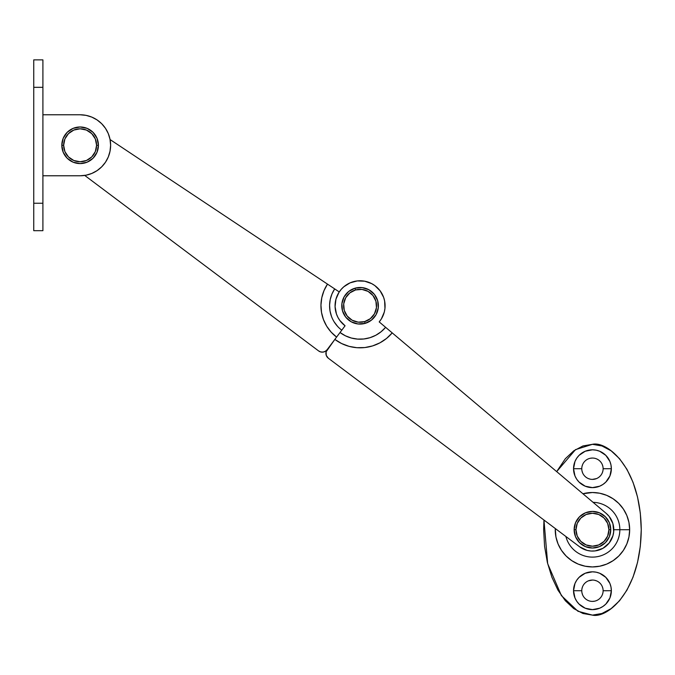 <?xml version="1.0" encoding="UTF-8"?>
<svg xmlns="http://www.w3.org/2000/svg" width="675" height="675" viewBox="0 0 675 675"><rect width="100%" height="100%" fill="white"/><g stroke="black" fill="none" stroke-linecap="round" stroke-linejoin="round"><path stroke-width="1.01" d="M581.774 590.735L581.774 590.726A10.673 10.673 0 0 0 592.447 601.4A10.673 10.673 0 0 0 603.121 590.726L611.356 590.726A18.908 18.908 0 0 1 592.447 609.635A18.908 18.908 0 0 1 573.539 590.726L581.774 590.718A10.673 10.673 0 0 1 592.447 580.053A10.673 10.673 0 0 1 603.121 590.726A10.673 10.673 0 0 1 592.447 601.4A10.673 10.673 0 0 1 581.774 590.726L573.539 590.726L574.973 597.966L576.72 601.231L579.074 604.1L585.208 608.2L592.447 609.635L599.687 608.2L602.952 606.445L605.821 604.1L609.922 597.966L611.356 590.726L610.993 587.039L609.922 583.487L605.821 577.353L599.687 573.252L596.135 572.181L592.447 571.818L585.208 573.252L579.074 577.353L576.72 580.222L574.973 583.487L573.539 590.726A18.908 18.908 0 0 1 592.447 571.818A18.908 18.908 0 0 1 611.356 590.726L603.121 590.735M581.774 468.728L581.774 468.72A10.673 10.673 0 0 0 592.447 479.393A10.673 10.673 0 0 0 603.121 468.72L611.356 468.72A18.908 18.908 0 0 1 592.447 487.628A18.908 18.908 0 0 1 573.539 468.72L581.774 468.712A10.673 10.673 0 0 1 592.447 458.047A10.673 10.673 0 0 1 603.121 468.72A10.673 10.673 0 0 1 592.447 479.393A10.673 10.673 0 0 1 581.774 468.72L573.539 468.72L574.973 475.959L576.72 479.225L579.074 482.093L585.208 486.194L592.447 487.628L599.687 486.194L602.952 484.439L605.821 482.093L609.922 475.959L611.356 468.72L610.993 465.033L609.922 461.481L605.821 455.347L599.687 451.246L596.135 450.174L592.447 449.812L585.208 451.246L579.074 455.347L576.72 458.215L574.973 461.481L573.539 468.72A18.908 18.908 0 0 1 592.447 449.812A18.908 18.908 0 0 1 611.356 468.72L603.121 468.728M626.957 590.11L633.023 577.167L626.957 590.11L619.557 600.733L611.12 608.622L601.965 613.482L592.447 615.127L577.927 611.255L561.398 595.612L547.67 563.676L543.957 520.028L543.645 529.723L544.582 546.387L547.358 562.402L551.872 577.167L557.938 590.11L565.338 600.733L557.938 590.11L551.872 577.167M556.681 471.623L565.338 458.713L556.681 471.623L575.513 449.626L592.447 444.319L601.965 445.956L611.12 450.816L619.557 458.713L626.957 469.336L619.557 458.713M613.803 529.723L619.852 529.723A27.405 27.405 0 0 0 593.089 502.327A27.405 27.405 0 0 1 619.852 529.723L629.657 529.723A37.209 37.209 0 0 0 582.922 493.754L592.447 492.514L599.704 493.222L592.447 492.514L585.191 493.222M633.023 482.271L626.957 469.336L633.023 482.271L637.538 497.036L640.313 513.059L641.25 529.723L640.313 546.387L637.538 562.402L633.023 577.167M602.918 470.804L602.311 472.804M596.531 478.583L592.447 479.393M590.363 479.191L588.364 478.583M582.584 472.804L581.977 470.804M581.977 466.636L582.584 464.636M590.363 458.249L592.447 458.047M602.311 464.636L602.918 466.636M603.121 468.712L603.121 468.72A10.673 10.673 0 0 0 592.447 458.047A10.673 10.673 0 0 0 581.774 468.72M623.388 550.395L618.764 556.031L623.388 550.395L626.83 543.966L628.948 536.979L629.657 529.723L628.948 522.458L629.657 529.723L614.9 529.723M599.704 566.215L592.447 566.933L585.191 566.215L592.447 566.933L599.704 566.215L606.69 564.097L613.119 560.663L618.764 556.031M578.205 564.097L571.776 560.663L566.131 556.031L561.507 550.395L566.131 556.031L571.776 560.663L578.205 564.097L585.191 566.215M558.065 543.966L555.947 536.979L558.065 543.966L561.507 550.395M606.69 495.34L613.119 498.783L618.764 503.407L623.388 509.051L618.764 503.407L613.119 498.783L606.69 495.34L599.704 493.222M626.83 515.481L628.948 522.458L626.83 515.481L623.388 509.051M602.918 592.81L602.311 594.81M594.532 601.197L592.447 601.4M582.584 594.81L581.977 592.81M581.977 588.642L582.584 586.642M588.364 580.863L592.447 580.053M594.532 580.255L596.531 580.863M602.311 586.642L602.918 588.642M603.121 590.718L603.121 590.726A10.673 10.673 0 0 0 592.447 580.053A10.673 10.673 0 0 0 581.774 590.726M565.338 458.713L573.775 450.816L582.93 445.956L592.447 444.319C606.724 440.885 640.583 466.509 641.25 529.723C640.583 592.937 606.724 618.562 592.447 615.127L582.93 613.482L573.775 608.622L565.338 600.733M555.255 528.508L555.947 536.979M565.895 536.49A27.405 27.405 0 0 0 619.852 529.723A27.405 27.405 0 0 1 566.924 539.688M555.238 529.723A37.209 37.209 0 0 0 592.447 566.933A37.209 37.209 0 0 0 629.657 529.723M583.141 548.935L579.631 546.801A21.355 21.355 0 0 0 609.154 543.021A21.355 21.355 0 0 0 606.217 513.405L392.209 332.885L386.539 338.445L379.924 342.841L372.6 345.912L364.829 347.549L356.881 347.701L349.059 346.351L341.626 343.55L334.851 339.407L326.101 351.844L326.253 355.379L328.345 358.239L579.631 546.801L586.997 550.37L591.055 551.028L595.164 550.901L602.927 548.328L609.154 543.021L612.925 535.756L613.702 531.723L612.9 523.581L609.086 516.341L606.217 513.405L385.619 327.324A33.413 33.413 0 0 1 340.023 332.505L334.851 339.407A42.036 42.036 0 0 0 392.209 332.885L379.198 321.907A25.009 25.009 0 0 0 375.84 286.36A25.009 25.009 0 0 0 340.36 290.393A25.009 25.009 0 0 0 345.068 325.789L340.023 332.505L345.414 335.804L351.321 338.023L357.539 339.095L363.85 338.977L370.027 337.677L375.848 335.239L381.105 331.746L385.619 327.324L379.198 321.907L381.383 318.895L384.294 312.061L384.952 308.391L384.623 300.974L383.636 297.38L380.126 290.832L374.853 285.601L371.697 283.635L364.677 281.197L357.252 280.935L350.08 282.859L343.786 286.808L341.153 289.432L338.934 292.427L335.939 299.227L335.078 306.602L336.428 313.909L337.897 317.334L339.854 320.498L345.068 325.789L343.153 324.202M613.17 524.585L613.693 527.614M611.39 539.57L609.154 543.021M595.164 550.901L591.055 551.028M345.068 325.789L327.13 349.701A6.1 6.1 0 0 0 328.345 358.239L327.459 357.429M326.101 351.844L326.506 350.722M335.078 306.602L335.939 299.227M374.853 285.601L377.688 288.023M328.345 358.239L579.631 546.801M342.63 287.862L343.98 286.639L342.63 287.862M384.269 299.438L384.674 301.261L384.269 299.438M384.64 310.525L384.218 312.339L384.64 310.525M327.13 349.701L334.851 339.407L327.13 349.701A6.1 6.1 0 0 1 318.583 350.916L320.735 351.945L323.106 352.08L325.35 351.287L327.13 349.701M336.597 337.078L331.13 332.108L326.692 326.185L323.452 319.545L321.511 312.407L320.954 305.041L321.798 297.692L324 290.638L327.493 284.116L110.076 139.556L327.493 284.116A39.125 39.125 0 0 0 336.597 337.078M84.721 175.432L318.583 350.916L84.721 175.432M341.769 330.185A30.502 30.502 0 0 1 334.682 288.9L327.493 284.116L334.682 288.9L331.957 293.979L330.235 299.472L329.586 305.201L330.016 310.947L331.526 316.516M379.198 321.907L380.168 320.676M381.223 319.14L382.16 317.528M382.97 315.849L383.662 314.12M384.919 308.686L385.071 306.83M385.079 304.965L384.944 303.109M383.738 297.658L383.062 295.92M382.261 294.233L381.341 292.613M380.303 291.068L379.156 289.609M377.89 288.225L376.54 286.951M375.089 285.778L373.562 284.715M371.95 283.77L370.28 282.952M368.55 282.251L366.778 281.686M364.964 281.256L363.125 280.96M361.268 280.8L359.404 280.783M357.548 280.901L355.7 281.163M353.877 281.551L352.088 282.082M350.35 282.741L348.663 283.534M347.034 284.445L345.482 285.474M341.339 289.212L340.158 290.655M339.255 291.938L334.682 288.9L339.255 291.938M334.049 321.688L337.517 326.312M80.114 114.775A30.502 30.502 0 0 1 110.616 145.277A30.502 30.502 0 0 1 80.114 175.778L86.062 175.196L91.783 173.458L97.057 170.64L101.68 166.843L105.477 162.228L108.295 156.954L110.025 151.225L110.616 145.277L110.025 139.328L108.295 133.608L105.477 128.334L101.68 123.711L97.057 119.914L91.783 117.096L86.062 115.366L80.114 114.775L42.905 114.775L80.114 114.775M42.905 175.778L80.114 175.778L42.905 175.778M33.75 87.328L33.75 203.234L42.905 203.234L42.905 87.328L33.75 87.328L33.75 230.681L42.905 230.681L42.905 59.872L33.75 59.872L33.75 87.328L42.905 87.328L42.905 59.872L33.75 59.872L33.75 87.328M86.062 175.196L91.783 173.458M110.025 151.225L110.616 145.277L110.025 139.328L108.295 133.608M101.68 123.711L97.057 119.914M91.783 117.096L86.062 115.366M42.905 230.681L33.75 230.681L33.75 203.234L42.905 203.234L42.905 230.681M364.618 321.621A16.47 16.47 0 0 1 344.242 310.323A16.47 16.47 0 0 1 355.539 289.955L355.033 288.191A18.301 18.301 0 0 0 342.487 310.829A18.301 18.301 0 0 0 365.124 323.376L364.618 321.621L358.214 322.152L352.088 320.186L347.186 316.035L344.242 310.323L343.71 303.919L345.676 297.793L349.827 292.891L355.539 289.955L361.943 289.423L368.069 291.381L372.971 295.532L375.916 301.244L376.448 307.648L374.482 313.774L370.33 318.676L364.618 321.621L365.124 323.376A18.301 18.301 0 0 1 342.487 310.829A18.301 18.301 0 0 1 355.033 288.191A18.301 18.301 0 0 1 377.671 300.738A18.301 18.301 0 0 1 365.124 323.376L371.469 320.11L376.085 314.66L378.262 307.859L377.671 300.738L374.406 294.393L368.955 289.777L362.154 287.601L355.033 288.191L348.688 291.457L344.073 296.907L341.896 303.708L342.487 310.829L345.752 317.174L351.202 321.789L358.003 323.966L365.124 323.376A18.301 18.301 0 0 0 377.671 300.738A18.301 18.301 0 0 0 355.033 288.191L355.539 289.955A16.47 16.47 0 0 1 375.916 301.244A16.47 16.47 0 0 1 364.618 321.621M63.644 145.277A16.47 16.47 0 0 1 80.114 128.807A16.47 16.47 0 0 1 96.584 145.277L98.415 145.277A18.301 18.301 0 0 0 80.114 126.976A18.301 18.301 0 0 0 61.813 145.277L63.644 145.277L64.893 138.974L68.462 133.633L73.811 130.064L80.114 128.807L86.417 130.064L91.758 133.633L95.327 138.974L96.584 145.277L95.327 151.58L91.758 156.921L86.417 160.498L80.114 161.747L73.811 160.498L68.462 156.921L64.893 151.58L63.644 145.277L61.813 145.277A18.301 18.301 0 0 1 80.114 126.976A18.301 18.301 0 0 1 98.415 145.277A18.301 18.301 0 0 1 80.114 163.578A18.301 18.301 0 0 1 61.813 145.277L63.205 152.28L67.171 158.22L73.111 162.186L80.114 163.578L87.117 162.186L93.057 158.22L97.023 152.28L98.415 145.277L97.023 138.274L93.057 132.334L87.117 128.368L80.114 126.976L73.111 128.368L67.171 132.334L63.205 138.274L61.813 145.277A18.301 18.301 0 0 0 80.114 163.578A18.301 18.301 0 0 0 98.415 145.277L96.584 145.277A16.47 16.47 0 0 1 80.114 161.747A16.47 16.47 0 0 1 63.644 145.277M575.977 529.723A16.47 16.47 0 0 1 592.447 513.253A16.47 16.47 0 0 1 608.917 529.723L610.748 529.723A18.301 18.301 0 0 0 592.447 511.422A18.301 18.301 0 0 0 574.147 529.723L575.977 529.723L577.226 523.42L580.804 518.079L586.145 514.502L592.447 513.253L598.75 514.502L604.091 518.079L607.66 523.42L608.917 529.723L607.66 536.026L604.091 541.367L598.75 544.936L592.447 546.193L586.145 544.936L580.804 541.367L577.226 536.026L575.977 529.723L574.147 529.723A18.301 18.301 0 0 1 592.447 511.422A18.301 18.301 0 0 1 610.748 529.723A18.301 18.301 0 0 1 592.447 548.024A18.301 18.301 0 0 1 574.147 529.723L575.539 536.726L579.504 542.666L585.444 546.632L592.447 548.024L599.451 546.632L605.391 542.666L609.356 536.726L610.748 529.723L609.356 522.72L605.391 516.78L599.451 512.814L592.447 511.422L585.444 512.814L579.504 516.78L575.539 522.72L574.147 529.723A18.301 18.301 0 0 0 592.447 548.024A18.301 18.301 0 0 0 610.748 529.723L608.917 529.723A16.47 16.47 0 0 1 592.447 546.193A16.47 16.47 0 0 1 575.977 529.723"/></g></svg>
